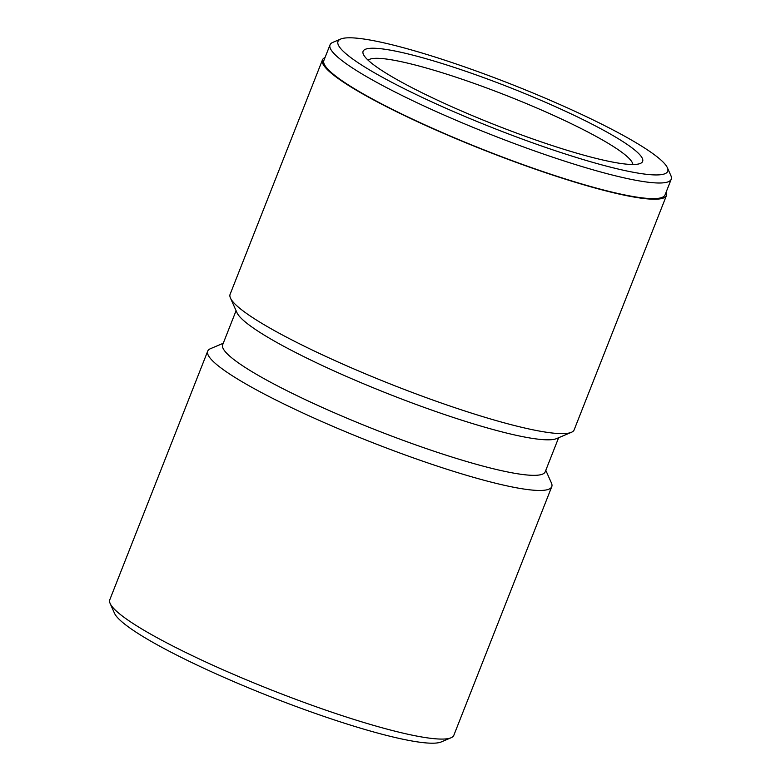 <?xml version="1.0" encoding="UTF-8"?>
<svg xmlns="http://www.w3.org/2000/svg" width="781" height="781" viewBox="0 0 781 781"><rect width="100%" height="100%" fill="white"/><g stroke="black" fill="none" stroke-linecap="round" stroke-linejoin="round"><path stroke-width="1.17" d="M667.384 167.739L670.869 175.559A183.35 24.504 -158.5 0 1 671.211 179.249A183.35 24.504 -158.5 0 1 455.743 120.108A183.35 24.504 -158.5 0 1 330.031 44.849A183.35 24.504 -158.5 0 1 332.804 42.389L340.682 39.05A177.189 23.674 -158.5 0 1 546.231 98.582A177.189 23.674 -158.5 0 1 667.384 167.739A177.189 23.674 -158.5 0 1 459.492 114.153A177.189 23.674 -158.5 0 1 340.682 39.05M671.211 179.249L665.061 194.869A183.35 24.504 -158.5 0 1 449.583 135.728A183.35 24.504 -158.5 0 1 323.881 60.479L330.031 44.849M666.222 191.911A184.892 24.709 -158.5 0 1 666.486 195.435L574.152 429.853A184.892 24.709 -158.5 0 1 571.36 432.332L556.589 438.59A173.333 23.157 -158.5 0 1 355.501 380.357A173.333 23.157 -158.5 0 1 236.985 312.703L230.454 298.039A184.892 24.709 -158.5 0 1 230.102 294.33L322.446 59.912A184.892 24.709 -158.5 0 1 325.042 57.521M558.63 437.731L545.216 471.783A173.333 23.157 -158.5 0 1 341.512 415.873A173.333 23.157 -158.5 0 1 222.673 344.733L236.087 310.672M571.36 432.332A184.892 24.709 -158.5 0 1 356.868 370.214A184.892 24.709 -158.5 0 1 230.454 298.039M539.632 99.763A150.225 20.072 -158.5 0 1 640.361 163.434A150.225 20.072 -158.5 0 1 466.091 112.962A150.225 20.072 -158.5 0 1 363.38 54.328A150.225 20.072 -158.5 0 1 539.632 99.763M368.144 60.235A142.523 19.047 -158.5 0 1 534.946 107.202A142.523 19.047 -158.5 0 1 632.844 164.508M545.792 470.328L551.415 482.961A184.892 24.709 -158.5 0 1 551.767 486.67L453.839 735.292A184.892 24.709 -158.5 0 1 451.047 737.772L441.197 741.95A177.189 23.674 -158.5 0 1 235.647 682.418A177.189 23.674 -158.5 0 1 114.495 613.261L110.141 603.488A184.892 24.709 -158.5 0 1 109.789 599.769L207.717 351.147A184.892 24.709 -158.5 0 1 210.509 348.668L223.249 343.269M451.047 737.772A184.892 24.709 -158.5 0 1 236.555 675.653A184.892 24.709 -158.5 0 1 110.141 603.488M551.767 486.67A184.892 24.709 -158.5 0 1 334.493 427.041A184.892 24.709 -158.5 0 1 207.717 351.147M666.486 195.435A184.892 24.709 -158.5 0 1 449.212 135.796A184.892 24.709 -158.5 0 1 322.446 59.912"/></g></svg>
